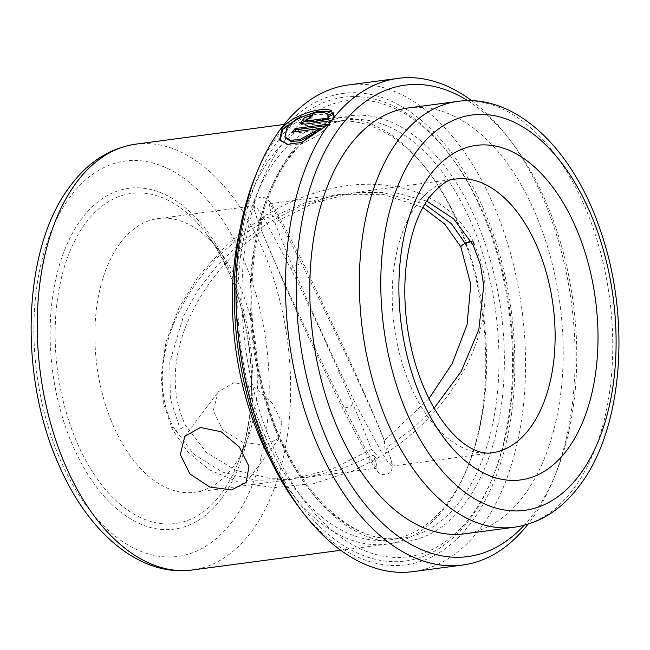 <?xml version="1.0" encoding="UTF-8"?>
<svg xmlns="http://www.w3.org/2000/svg" width="650" height="650" viewBox="0 0 650 650"><rect width="100%" height="100%" fill="white"/><g stroke="black" fill="none" stroke-linecap="round" stroke-linejoin="round"><path stroke-width="0.49" stroke-dasharray="3.25 2.44" d="M265.233 445.055L243.132 442.561L222.828 430.113L213.257 410.654L218.181 391.869L234.089 382.582L254.54 387.262L272.261 403.146L281.873 422.581L279.549 437.897L265.233 445.055M426.774 201.094L392.21 191.856L355.461 192.359L314.202 202.881L274.82 222.454L269.254 217.937C264.534 216.539 261.901 218.205 261.341 222.942L261.861 231.181C201.979 272.626 153.327 357.793 185.388 425.149L206.513 452.595L235.909 470.381L269.848 478.359L305.533 477.571L340.088 469.527L373.514 455.13L376.683 464.677L377.033 468.073L374.116 464.523L367.526 452.92L342.615 404.267C309.27 337.48 274.251 262.966 261.861 231.181M259.261 224.526L254.605 210.819L254.377 205.782L257.969 209.259L265.411 220.854L291.168 269.279C326.536 340.616 360.596 420.786 371.386 449.418L332.199 468.934L290.721 479.538L255.678 480.228L222.487 472.103L193.798 454.228L173.006 426.79C138.442 355.339 192.92 263.404 259.236 224.534L260.975 218.254L267.881 214.224C269.693 213.541 271.294 214.378 272.691 216.743L305.947 202.402L340.657 194.326L383.354 194.399L422.939 207.496M428.968 398.621L384.345 440.684C371.93 408.817 337.106 334.88 303.55 267.629L278.688 218.993L272.074 207.382L269.189 203.816L269.523 207.22L272.691 216.743M384.345 440.684L385.344 453.513L386.376 452.644L386.953 447.346L411.637 429.512L434.102 408.176M274.82 222.454L274.828 222.463C285.716 251.314 319.914 331.906 355.006 402.618L380.77 451.003L388.196 462.605L391.836 466.107L391.601 461.094L386.953 447.354M373.514 455.13C374.912 457.503 376.504 458.339 378.292 457.657L379.632 457.064L371.386 449.418M471.258 241.475A7.67 3.185 153.5 0 1 473.842 242.507A7.67 3.185 153.5 0 1 473.826 243.969A7.67 3.185 153.5 0 1 473.168 245.107M467.707 100.669A237.803 137.93 -97.6 0 1 511.883 142.439A237.803 137.93 -97.6 0 1 555.839 473.476A237.803 137.93 -97.6 0 1 533.057 514.548A237.803 137.93 -97.6 0 1 524.095 525.322M471.729 100.718A245.472 142.382 -97.6 0 1 508.121 137.507A245.472 142.382 -97.6 0 1 553.499 479.221A245.472 142.382 -97.6 0 1 529.977 521.617A245.472 142.382 -97.6 0 1 527.971 524.225M348.433 84.955A245.472 142.382 -97.6 0 1 508.365 245.993A245.472 142.382 -97.6 0 1 480.415 528.198A245.472 142.382 -97.6 0 1 413.067 571.626M255.214 176.524A237.803 137.93 -97.6 0 1 278.005 135.452A237.803 137.93 -97.6 0 1 476.304 193.472A237.803 137.93 -97.6 0 1 471.112 522.771A237.803 137.93 -97.6 0 1 299.179 507.561M279.565 138.596A233.951 135.696 -97.6 0 1 448.711 153.562A233.951 135.696 -97.6 0 1 491.961 479.229A233.951 135.696 -97.6 0 1 469.544 519.634A233.951 135.696 -97.6 0 1 274.454 462.548A233.951 135.696 -97.6 0 1 279.565 138.596M284.221 141.31A230.116 133.469 -97.6 0 1 450.596 156.024A230.116 133.469 -97.6 0 1 493.139 476.352A230.116 133.469 -97.6 0 1 471.087 516.1A230.116 133.469 -97.6 0 1 279.191 459.956A230.116 133.469 -97.6 0 1 284.221 141.31M447.817 502.548A210.957 122.362 -97.6 0 1 389.935 539.882A210.957 122.362 -97.6 0 1 252.501 401.481A210.957 122.362 -97.6 0 1 276.518 158.966A210.957 122.362 -97.6 0 1 334.392 121.639A210.957 122.362 -97.6 0 1 429.032 172.461A210.957 122.362 -97.6 0 1 468.032 466.115A210.957 122.362 -97.6 0 1 447.817 502.548M240.183 228.572A214.793 124.589 -97.6 0 1 271.863 156.252A214.793 124.589 -97.6 0 1 330.793 118.251A214.793 124.589 -97.6 0 1 427.156 169.991A214.793 124.589 -97.6 0 1 466.863 468.991A214.793 124.589 -97.6 0 1 446.282 506.09A214.793 124.589 -97.6 0 1 387.343 544.091A214.793 124.589 -97.6 0 1 271.082 461.24M120.266 242.994A138.076 80.088 -97.6 0 1 158.153 218.562A138.076 80.088 -97.6 0 1 220.106 251.826A138.076 80.088 -97.6 0 1 245.627 444.039A138.076 80.088 -97.6 0 1 232.399 467.886A138.076 80.088 -97.6 0 1 194.513 492.318A138.076 80.088 -97.6 0 1 104.553 401.733A138.076 80.088 -97.6 0 1 120.266 242.994M408.224 107.965A214.793 124.589 -97.6 0 1 548.161 248.877A214.793 124.589 -97.6 0 1 523.713 495.804A214.793 124.589 -97.6 0 1 464.774 533.804M463.986 243.961L460.728 246.756M473.119 245.115L473.753 242.564L471.291 241.532M306.735 121.745L310.806 118.909L310.221 117.609M310.806 118.909A243.945 141.497 -97.6 0 1 313.527 115.846L312.959 114.53M313.527 115.846L311.382 116.285M301.161 123.606L301.308 124.304L305.524 125.401L332.134 121.875L331.516 120.616M332.134 121.875C334.197 118.601 334.774 115.992 333.848 114.043L333.279 112.726M333.336 112.856L333.669 114.132M285.504 138.101L287.503 129.017L299.853 119.657L316.006 114.213L326.942 114.969L332.361 112.377L330.371 111.727M280.012 140.522L288.567 145.502L302.608 143.455L317.874 135.623L329.582 125.304L328.949 124.069M332.361 112.377L331.801 111.053M329.582 125.304L327.6 125.564M294.182 131.918A243.945 141.497 -97.6 0 0 293.199 133.347L292.549 132.137M293.199 133.347L320.938 129.667M326.942 114.969L326.373 113.661M179.197 425.969L170.373 398.954L169.788 362.107L183.544 315.973L197.567 290.867L216.726 265.939L240.638 242.71L268.263 222.731L298.049 207.293L328.201 197.145L357.029 192.392L383.199 192.579L424.84 204.181M342.615 404.267A7.67 3.185 -26.5 0 0 341.965 406.843A7.67 3.185 -26.5 0 0 346.913 407.534A7.67 3.185 -26.5 0 0 353.917 403.796A7.67 3.185 -26.5 0 0 355.006 402.618M291.168 269.279A7.67 3.185 153.5 0 1 300.658 264.062A7.67 3.185 153.5 0 1 304.241 265.013A7.67 3.185 153.5 0 1 303.55 267.629M173.006 426.79A7.67 3.185 -26.5 0 0 172.331 429.39L172.331 429.39A7.67 3.185 -26.5 0 0 175.914 430.341A7.67 3.185 -26.5 0 0 185.388 425.149M290.444 153.782A214.793 124.589 -97.6 0 1 469.56 206.188A214.793 124.589 -97.6 0 1 464.864 503.62A214.793 124.589 -97.6 0 1 285.748 451.214A214.793 124.589 -97.6 0 1 290.444 153.782M288.901 157.324A210.957 122.362 -97.6 0 1 346.783 119.99A210.957 122.362 -97.6 0 1 484.226 258.391A210.957 122.362 -97.6 0 1 460.208 500.906A210.957 122.362 -97.6 0 1 402.326 538.233A210.957 122.362 -97.6 0 1 264.891 399.839A210.957 122.362 -97.6 0 1 288.901 157.324M135.671 144.162A214.793 124.589 -97.6 0 1 275.608 285.074A214.793 124.589 -97.6 0 1 251.152 532.001A214.793 124.589 -97.6 0 1 192.221 570.001M232.537 521.154A199.452 115.684 -97.6 0 1 66.219 472.485A199.452 115.684 -97.6 0 1 70.574 196.308A199.452 115.684 -97.6 0 1 236.893 244.969A199.452 115.684 -97.6 0 1 232.537 521.154M221.366 498.753A171.941 99.734 -97.6 0 1 77.984 456.796A171.941 99.734 -97.6 0 1 81.746 218.709A171.941 99.734 -97.6 0 1 225.127 260.658A171.941 99.734 -97.6 0 1 221.366 498.753M220.976 494.089A166.514 96.582 -97.6 0 1 82.119 453.464A166.514 96.582 -97.6 0 1 85.759 222.885A166.514 96.582 -97.6 0 1 206.156 233.537A166.514 96.582 -97.6 0 1 236.933 465.335A166.514 96.582 -97.6 0 1 220.976 494.089M391.836 466.107L491.847 452.831A138.076 80.088 -97.6 0 1 401.887 362.245A138.076 80.088 -97.6 0 1 417.601 203.507A138.076 80.088 -97.6 0 1 455.488 179.075L355.461 192.359M457.779 101.384A214.793 124.589 -97.6 0 1 597.716 242.296A214.793 124.589 -97.6 0 1 573.267 489.223A214.793 124.589 -97.6 0 1 514.329 527.231M305.524 125.401L304.907 124.15M184.803 436.353L218.181 391.869M261.487 230.393L284.359 284.375L306.085 332.158L341.965 406.843C354.664 432.258 364.171 450.271 370.467 460.882C377.845 472.818 378.706 473.111 381.981 474.37C388.139 475.686 391.519 471.315 391.503 470.397L392.454 466.383L392.08 463.093L387.181 447.882M259.041 224.023C252.752 207.366 253.443 205.246 254.321 202.394C254.053 200.428 259.732 196.016 263.461 197.324C268.418 199.225 267.166 198.957 270.79 203.19C273.78 207.391 278.476 215.443 284.871 227.346L304.241 265.013L343.525 347.059C362.416 388.123 376.147 419.599 384.727 441.496M379.632 457.064L353.364 470.698L314.299 483.438L274.365 487.638L240.411 483.015L209.332 469.788L187.801 451.969L172.331 429.39L163.386 403.227L161.029 374.961L166.018 341.786L179.107 307.564L198.502 276.177L227.313 244.294L260.975 218.254M450.596 156.024L448.711 153.562M493.139 476.352L491.961 479.229M389.935 539.882L402.326 538.233C351.39 546.926 291.444 487.63 266.386 399.417C239.769 312.845 250.502 207.488 290.412 156.496C306.767 135.062 325.553 122.891 346.783 119.99L334.392 121.639M387.343 544.091L340.697 550.29M220.106 251.826L206.156 233.537C250.412 288.608 265.289 400.611 236.933 465.335L245.627 444.039M254.377 205.782L158.153 218.562M473.753 242.564L481.138 261.706C484.762 275.259 485.964 289.274 484.738 303.761C483.007 322.904 477.945 341.404 469.536 359.255C450.515 399.921 418.243 432.689 385.344 453.505M340.657 194.326L269.189 203.816M377.033 468.073L305.533 477.571M290.721 479.538L194.513 492.318M330.793 118.251L284.139 124.442M429.032 172.461L427.156 169.991M468.032 466.115L466.863 468.991M511.883 142.439L508.121 137.507M555.839 473.476L553.499 479.221M473.842 242.507C464.896 225.014 452.189 211.307 435.711 201.386C426.611 195.959 416.902 191.856 406.591 189.069C385.003 183.487 362.814 182.739 340.023 186.81C314.283 191.498 289.762 200.842 266.459 214.849M301.308 124.304L300.698 123.045M280.304 141.099L279.654 139.969M246.171 482.389L279.549 437.897"/><path stroke-width="0.97" d="M200.419 427.473L184.803 436.353L180.359 454.537L189.914 473.948L209.787 487.045L231.562 489.938L246.171 482.389L248.958 466.432L239.395 447.046L221.179 431.754L200.419 427.473M434.102 408.176L461.142 371.556L478.806 329.818L483.722 285.829L480.439 264.664L473.168 245.107L453.619 218.806L426.774 201.094M524.095 525.322A237.803 137.93 -97.6 0 1 330.752 448.199A237.803 137.93 -97.6 0 1 339.95 127.229A237.803 137.93 -97.6 0 1 467.707 100.669M527.971 524.225A245.472 142.382 -97.6 0 1 462.621 565.045A245.472 142.382 -97.6 0 1 302.697 404.007A245.472 142.382 -97.6 0 1 330.639 121.802A245.472 142.382 -97.6 0 1 397.987 78.374A245.472 142.382 -97.6 0 1 471.729 100.718M320.287 128.456L299.674 139.644L290.241 140.213L284.863 136.947L287.016 127.595C295.027 116.951 320.613 109.208 326.373 113.661L331.801 111.053C324.862 105.511 292.289 114.782 282.149 128.245L279.654 139.969L287.918 144.373L301.957 142.301L328.949 124.069L295.051 128.57A245.472 142.382 -97.6 0 0 292.549 132.137L320.287 128.456L320.938 129.667L300.332 140.814L290.883 141.367L285.504 138.101L284.863 136.947M462.621 565.045L413.067 571.626A245.472 142.382 -97.6 0 1 302.941 512.492A245.472 142.382 -97.6 0 1 257.562 170.779A245.472 142.382 -97.6 0 1 281.084 128.383A245.472 142.382 -97.6 0 1 348.433 84.955L397.987 78.374M302.941 512.492L299.179 507.561A237.803 137.93 -97.6 0 1 255.214 176.524L257.562 170.779M271.082 461.24A214.793 124.589 -97.6 0 1 240.183 228.572M514.329 527.231L464.774 533.804A214.793 124.589 -97.6 0 1 324.838 392.892A214.793 124.589 -97.6 0 1 349.294 145.974A214.793 124.589 -97.6 0 1 408.224 107.965L457.779 101.384A214.793 124.589 -97.6 0 0 398.848 139.393A214.793 124.589 -97.6 0 0 374.392 386.311A214.793 124.589 -97.6 0 0 514.329 527.231C539.914 523.356 561.576 509.592 579.312 485.932C623.212 429.268 631.312 318.086 600.324 230.181C573.349 149.549 515.929 93.218 457.779 101.384M422.939 207.496L444.698 224.079L460.785 246.748L470.787 284.456L467.041 324.846L452.124 363.691L428.968 398.621M471.291 241.532L463.986 243.961A7.67 3.185 153.5 0 1 471.258 241.475M327.876 115.399L327.982 118.105L307.531 120.819L306.142 120.469L310.221 117.609A245.472 142.382 -97.6 0 1 312.959 114.53L304.029 118.032L300.698 123.045L304.907 124.15L331.516 120.616C333.596 117.325 334.181 114.692 333.279 112.726L327.876 115.399L328.583 119.381L327.982 118.105M460.785 246.748A7.67 3.185 153.5 0 1 463.986 243.961M328.583 119.381L308.132 122.094L307.531 120.819M308.132 122.094L306.735 121.745L306.142 120.469M311.382 116.285L301.161 123.606M333.848 114.043L328.461 116.691M330.371 111.727L316.607 111.735L297.326 118.463L282.758 129.504L280.012 140.522M327.6 125.564L295.685 129.805L295.051 128.57M294.182 131.918A243.945 141.497 -97.6 0 1 295.685 129.805M424.84 204.181L451.523 223.819L466.976 245.928M192.221 570.001A214.793 124.589 -97.6 0 1 52.284 429.089A214.793 124.589 -97.6 0 1 76.733 182.171A214.793 124.589 -97.6 0 1 135.671 144.162C110.086 148.037 88.424 161.801 70.688 185.453C22.141 247.528 18.127 375.887 59.442 466.148C88.717 533.358 140.449 577.168 192.221 570.001L340.697 550.29M529.734 428.399A138.076 80.088 -97.6 0 1 491.847 452.831C475.101 455.528 450.775 439.619 430.625 401.854C418.811 379.153 410.93 353.316 406.989 324.334C404.43 304.59 404.121 285.439 406.047 266.882C409.776 236.088 417.657 212.778 429.691 196.934C440.529 184.462 449.126 178.514 455.488 179.075A138.076 80.088 -97.6 0 1 545.447 269.661A138.076 80.088 -97.6 0 1 529.734 428.399M566.971 450.093A168.764 97.89 -97.6 0 1 426.238 408.915A168.764 97.89 -97.6 0 1 429.926 175.224A168.764 97.89 -97.6 0 1 570.659 216.401A168.764 97.89 -97.6 0 1 566.971 450.093M579.426 475.085A199.452 115.684 -97.6 0 1 413.108 426.424A199.452 115.684 -97.6 0 1 417.462 150.239A199.452 115.684 -97.6 0 1 583.781 198.9A199.452 115.684 -97.6 0 1 579.426 475.085M284.139 124.442L135.671 144.162"/></g></svg>
